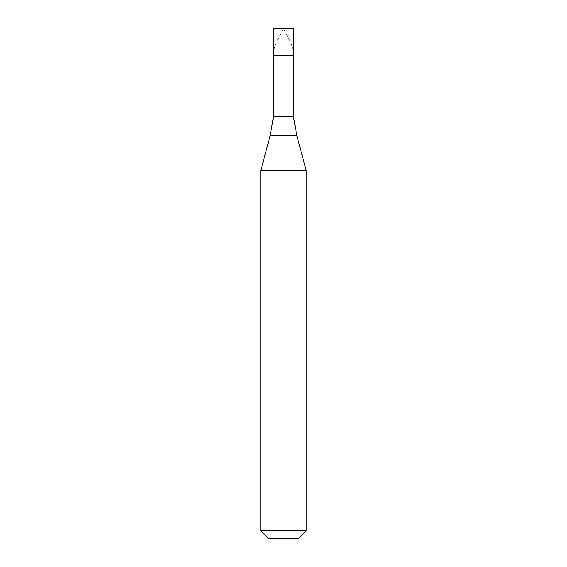 <?xml version="1.0" encoding="UTF-8"?>
<svg xmlns="http://www.w3.org/2000/svg" width="567" height="567" viewBox="0 0 567 567"><rect width="100%" height="100%" fill="white"/><g stroke="black" fill="none" stroke-linecap="round" stroke-linejoin="round"><path stroke-width="0.43" stroke-dasharray="2.83 2.13" d="M283.408 28.35L293.706 28.35M283.5 55.141L293.706 55.141L283.5 55.141M283.592 28.35L273.294 28.35M273.294 58.968L293.706 58.968M273.577 116.235L293.423 116.235M260.82 170.504L306.18 170.504M260.82 530.712L306.18 530.712M268.758 538.65L298.242 538.65M273.337 54.467L274.095 49.06L276.072 42.759L283.5 28.35L290.928 42.759L292.905 49.06L293.663 54.467M270.147 135.704L296.853 135.704"/><path stroke-width="0.85" d="M293.706 28.35L273.294 28.35L273.294 55.141L293.706 55.141L273.294 55.141L273.294 58.968L293.706 58.968L293.706 28.35M293.423 58.968L293.423 116.235L273.577 116.235L270.147 135.704L296.853 135.704L306.18 170.504L260.82 170.504L260.82 530.712L306.18 530.712L306.18 170.504M306.18 530.712L298.242 538.65L268.758 538.65L260.82 530.712M293.423 116.235L296.853 135.704M273.577 58.968L273.577 116.235M270.147 135.704L260.82 170.504"/></g></svg>
